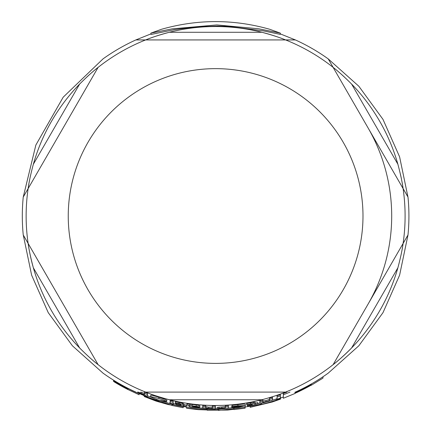 <?xml version="1.0" encoding="UTF-8"?>
<svg xmlns="http://www.w3.org/2000/svg" width="432" height="432" viewBox="0 0 432 432"><rect width="100%" height="100%" fill="white"/><g stroke="black" fill="none" stroke-linecap="round" stroke-linejoin="round"><path stroke-width="0.65" d="M150.93 33.896L135.848 39.933L145.633 39.933L135.848 39.933A193.304 193.304 0 0 0 103.01 58.892L63.202 97.178L35.851 145.06L23.242 197.057L28.134 188.579L23.242 197.057A193.304 193.304 0 0 0 23.242 234.976L50.112 281.507L23.242 234.976A193.304 193.304 0 0 1 23.242 197.057A193.304 193.304 0 0 0 23.242 234.976M86.816 77.047A189.475 189.475 0 0 1 98.118 67.365L28.134 188.579C28.966 182.234 30.704 174.118 33.35 164.236A189.475 189.475 0 0 1 79.645 84.056C86.875 76.826 93.037 71.258 98.118 67.365L28.134 188.579A189.475 189.475 0 0 0 28.134 243.448L98.118 364.662C93.037 360.769 86.875 355.207 79.645 347.971A189.475 189.475 0 0 1 33.35 267.791C30.704 257.909 28.966 249.799 28.134 243.448L98.118 364.662A189.475 189.475 0 0 0 145.633 392.094L285.601 392.094C279.688 394.551 271.787 397.1 261.911 399.751A189.475 189.475 0 0 1 169.328 399.751C159.446 397.1 151.546 394.551 145.633 392.094L285.601 392.094A189.475 189.475 0 0 0 333.115 364.662L403.099 243.448C402.268 249.799 400.529 257.909 397.883 267.791A189.475 189.475 0 0 1 351.594 347.971C344.358 355.207 338.197 360.769 333.115 364.662L407.992 234.976A193.304 193.304 0 0 0 407.992 197.057L381.121 150.52L407.992 197.057A193.304 193.304 0 0 1 407.992 234.976L399.6 275.184L382.995 312.644L358.852 345.762L328.223 373.135A193.304 193.304 0 0 1 295.385 392.094A193.304 193.304 0 0 0 328.223 373.135M407.948 196.981L399.6 156.843L382.984 119.372L358.857 86.265L328.223 58.892L333.115 67.365L328.223 58.892A193.304 193.304 0 0 0 295.385 39.933L285.601 39.933L295.385 39.933L280.303 33.89M23.29 235.057L31.628 275.179L48.244 312.644L72.382 345.762L103.01 373.135A193.304 193.304 0 0 0 135.848 392.094A193.304 193.304 0 0 1 103.01 373.135A193.304 193.304 0 0 0 113.573 380.192L113.573 380.97A193.963 193.963 0 0 0 127.991 389.054L127.991 389.399L127.991 389.054M135.848 39.933A193.304 193.304 0 0 0 103.01 58.892M328.223 58.892A193.304 193.304 0 0 0 295.385 39.933M400.367 173.95A189.475 189.475 0 0 1 403.099 188.579L333.115 67.365C338.197 71.258 344.358 76.826 351.594 84.056A189.475 189.475 0 0 1 397.883 164.236C400.529 174.118 402.268 182.234 403.099 188.579L333.115 67.365A189.475 189.475 0 0 0 285.601 39.933L145.633 39.933C151.546 37.481 159.446 34.927 169.328 32.276A189.475 189.475 0 0 1 261.911 32.276C271.787 34.927 279.688 37.481 285.601 39.933L145.633 39.933A189.475 189.475 0 0 0 98.118 67.365M403.099 188.579A189.475 189.475 0 0 1 403.099 243.448M28.237 187.904A189.475 189.475 0 0 1 29.516 180.409M146.27 39.685A189.475 189.475 0 0 1 169.328 32.276L261.911 32.276A189.475 189.475 0 0 1 285.601 39.933M333.65 67.792A189.475 189.475 0 0 1 344.417 77.047M402.997 244.123A189.475 189.475 0 0 1 401.717 251.618M397.883 267.791L351.594 347.971A189.475 189.475 0 0 1 333.115 364.662M284.963 392.348A189.475 189.475 0 0 1 277.835 394.988M261.911 399.751L169.328 399.751A189.475 189.475 0 0 1 145.633 392.094M97.583 364.235A189.475 189.475 0 0 1 91.73 359.381M79.645 347.971L33.35 267.791A189.475 189.475 0 0 1 28.134 243.448M250.187 407.333L272.344 401.971L280.481 399.125L280.481 398.358L276.172 400.199A193.887 193.887 0 0 1 261.301 404.444L261.301 403.99A193.45 193.45 0 0 1 250.187 406.35L250.187 407.036M150.73 396.635C150.811 397.202 153.463 398.353 158.684 400.086L166.73 401.62C166.612 401.128 163.976 400.07 158.819 398.45L150.73 396.635L150.73 395.399C150.466 394.875 153.16 395.485 158.819 397.224C165.035 399.281 167.675 400.345 166.73 400.415L166.73 401.62M189.173 406.291L190.663 406.976L199.535 407.857L199.535 407.549L194.805 407.333L192.094 406.674L199.816 406.868L186.97 405.065L189.173 405.594L189.173 406.291L189.173 405.594M232.038 406.588L232.038 406.922L237.465 406.166L242.347 406.069A191.927 191.927 0 0 1 231.784 407.257L231.784 407.295C231.422 407.781 233.599 407.808 238.324 407.371L245.317 405.664L237.919 405.783L232.038 406.588L232.038 405.416L237.919 404.606C243.248 404.039 245.716 404.001 245.317 404.487L245.317 405.664M280.303 33.113L269.703 29.273C233.647 19.051 197.586 19.051 161.53 29.273L150.93 33.113L172.076 28.879L216.832 24.932L258.682 28.793L280.303 33.113L280.282 34.366L262.985 30.796L227.61 26.374L217.388 26.077L194.859 26.984L174.539 29.635L151.394 34.382L150.93 34.333L150.93 33.113M162.119 29.106L161.53 29.273M280.481 398.045L283.343 397.024L283.343 393.487A189.956 189.956 0 0 0 286.891 392.094M257.818 403.618A192.294 192.294 0 0 0 260.01 403.115M261.301 403.256A192.737 192.737 0 0 0 276.172 398.99L277.096 398.606M173.389 403.612A192.294 192.294 0 0 0 176.116 404.206M160.866 400.723L170.888 403.931M171.077 403.979L172.12 404.255M147.49 395.836A192.294 192.294 0 0 0 151.567 397.327M186.97 405.065L186.97 403.882L196.166 404.919L199.816 405.697L199.816 406.868M238.324 406.204L234.797 406.501M262.834 400.982L265.885 400.604L269.471 399.384L269.471 400.594L265.885 401.809L262.834 402.181L262.834 401.193A191.101 191.101 0 0 1 259.859 401.922L259.859 402.91C258.849 403.429 260.545 403.218 264.946 402.289L269.471 401.004A192.667 192.667 0 0 0 272.5 400.097L272.5 398.455A191.101 191.101 0 0 1 269.471 399.373L269.471 398.153A189.934 189.934 0 0 0 272.5 397.229L272.5 398.455M259.859 402.91L259.859 400.723A189.934 189.934 0 0 0 262.834 399.989L262.834 401.193M137.473 392.094L144.455 395.059A192.667 192.667 0 0 0 147.49 396.236L147.49 394.999M144.455 393.374L144.455 392.116A189.934 189.934 0 0 0 147.49 393.309L147.49 394.562A191.101 191.101 0 0 1 144.455 393.374L144.455 394.637L138.24 392.094M140.805 392.094L144.455 393.385M212.36 407.09L212.36 405.918A189.934 189.934 0 0 0 215.39 405.95L215.39 407.117A191.101 191.101 0 0 1 212.36 407.09L212.36 408.262L208.78 408.37L205.724 407.819L205.724 406.863A191.101 191.101 0 0 1 202.754 406.685L202.754 407.646C202.1 407.921 203.796 408.224 207.835 408.553L212.36 408.656A192.667 192.667 0 0 0 215.39 408.683L215.39 407.522M205.724 406.652L208.78 407.209L212.36 407.101M202.754 406.685L202.754 405.513A189.934 189.934 0 0 0 205.724 405.691L205.724 407.819M183.832 404.622A191.268 191.268 0 0 0 186.446 405.043L186.446 406.22A192.429 192.429 0 0 1 183.832 405.799L183.832 405.119L182.471 404.336L179.086 403.558L175.349 402.91L175.349 403.24L180.857 404.514L180.857 405.275A192.429 192.429 0 0 1 176.116 404.347L176.116 404.59A192.667 192.667 0 0 0 180.857 405.524L186.446 406.22M175.349 402.91L175.349 401.717L182.471 403.148L183.832 403.936L183.832 405.011M255.204 403.142A191.268 191.268 0 0 0 257.818 402.57L257.818 403.758A192.429 192.429 0 0 1 255.204 404.325L255.204 403.639L253.849 403.369L246.721 404.654L246.721 404.978L252.234 404.163L252.234 404.924L252.234 404.163M246.721 404.654L246.721 403.472L253.849 402.176L255.204 402.446L255.204 403.526M277.096 398.039L277.096 395.723A189.934 189.934 0 0 0 280.363 394.573L280.363 395.815A191.101 191.101 0 0 1 277.096 396.959L277.096 399.26A193.282 193.282 0 0 0 280.363 398.131L280.363 395.815M170.165 401.63L170.165 400.432A189.934 189.934 0 0 0 173.135 401.134L173.135 402.332A191.101 191.101 0 0 1 170.165 401.63L170.165 403.245A192.667 192.667 0 0 0 173.135 403.942L173.135 402.754M225.391 405.697A189.934 189.934 0 0 0 228.371 405.518L228.371 406.69A191.101 191.101 0 0 1 225.391 406.868L225.391 405.697M225.391 407.754L225.391 406.868L225.391 407.754L217.399 408.553L217.399 407.392L225.391 406.588M173.135 403.072L173.389 404.384L169.884 403.564L173.389 404.384M169.884 403.564L169.884 402.376L170.165 402.365M218.371 409.25L232.853 407.657M215.39 408.31A192.294 192.294 0 0 0 217.399 408.299M245.106 407.889L245.106 407.203A193.45 193.45 0 0 1 233.993 408.586L218.371 410.4L218.371 409.444A193.45 193.45 0 0 1 207.257 409.282L186.581 408.245L186.581 407.084L204.152 408.229M186.575 408.245L198.18 409.644L207.257 409.957M207.252 410.249L227.826 410.044L233.993 409.266M245.106 407.203L245.106 406.031M233.993 408.586L233.993 407.689M218.371 409.444L218.371 408.613M207.257 409.282L207.257 408.526M217.399 408.553L220.914 408.64L225.391 408.121L225.391 408.434A192.667 192.667 0 0 0 228.371 408.262L228.371 406.69M218.959 408.289L218.959 407.128M253.849 403.369L253.849 402.176M255.204 404.325L255.204 403.639M252.234 404.924A192.429 192.429 0 0 1 247.493 405.783L247.493 404.806M247.493 405.783L247.493 406.031A192.667 192.667 0 0 0 252.234 405.173L257.818 403.758M180.857 404.514L180.857 404.098M176.116 404.347L176.116 403.358M182.471 404.336L182.471 403.148M183.832 405.799L183.832 405.119M269.471 400.594L269.471 399.384M231.784 407.257L231.784 406.091M199.535 407.549L199.535 407.003M192.132 405.821L192.132 404.644M139.104 394.427L139.104 392.861M114.502 382.001A194.362 194.362 0 0 1 113.573 381.434L113.573 380.97M127.991 389.399A194.27 194.27 0 0 1 114.502 381.893L114.502 382.055A194.411 194.411 0 0 0 127.991 389.556L139.104 394.74M139.104 393.687A193.45 193.45 0 0 1 113.573 380.36M114.502 381.893L114.502 381.537M183.233 407.419L183.233 406.01M183.233 406.733A193.45 193.45 0 0 1 172.12 404.509L172.12 405.432L156.557 400.226A193.45 193.45 0 0 1 143.456 395.501L160.618 402.435L155.844 401.009L168.334 404.59L172.12 405.205M155.844 401.009L144.31 396.571L144.31 395.917M172.12 404.509L172.12 404.228M156.557 400.226L156.557 399.389M143.456 395.501L143.456 394.573M261.301 403.99L261.301 403.078M276.172 400.199L276.172 398.99M250.187 406.35L250.187 405.556M280.481 398.358L280.481 397.132M311.364 385.214L323.012 378.076L323.012 376.742M294.991 393.174L294.991 393.331A194.27 194.27 0 0 0 311.364 385.047L311.364 384.885M311.364 383.94L311.364 384.361A193.666 193.666 0 0 1 294.991 392.672L294.991 392.094M289.948 392.094A191.128 191.128 0 0 1 283.343 394.74L283.343 398.25L294.991 393.487M397.883 164.236L351.594 84.056M79.645 84.056L33.35 164.236M68.245 216.016A147.371 147.371 0 0 1 215.617 68.645A147.371 147.371 0 0 1 362.988 216.016A147.371 147.371 0 0 1 215.617 363.388A147.371 147.371 0 0 1 68.245 216.016M221.848 408.353L221.848 407.192M250.463 403.882L250.463 402.694M179.086 403.558L179.086 402.37M208.78 408.37L208.78 407.209M140.875 393.385L140.875 392.126M265.885 401.809L265.885 400.604M237.919 405.783L237.919 404.606M196.166 406.096L196.166 404.919M194.805 407.333L194.805 406.895M189.88 405.346L189.88 404.163M158.819 398.45L158.819 397.224M368.107 304.052A176.078 176.078 0 0 0 368.107 127.975M250.187 406.161L245.106 407.02M143.456 395.291L139.104 393.487M183.233 406.55L186.581 407.084M245.106 408.181L233.993 409.558M183.233 407.711L172.12 405.502"/></g></svg>
